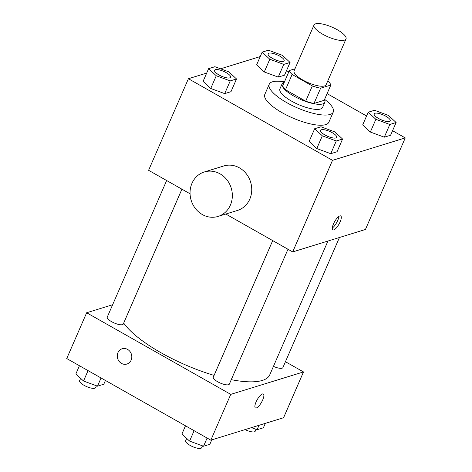 <?xml version="1.0" encoding="UTF-8"?>
<svg xmlns="http://www.w3.org/2000/svg" width="472" height="472" viewBox="0 0 472 472"><rect width="100%" height="100%" fill="white"/><g stroke="black" fill="none" stroke-linecap="round" stroke-linejoin="round"><path stroke-width="0.71" d="M337.291 29.754A17.452 5.257 -156.5 0 1 346.023 38.958A17.452 5.257 -156.5 0 1 327.922 36.816A17.452 5.257 -156.5 0 1 314.01 25.034A17.452 5.257 -156.5 0 1 337.291 29.754M346.023 38.958L326.117 84.742A17.452 5.257 -156.5 0 1 308.015 82.606A17.452 5.257 -156.5 0 1 294.103 70.824L314.01 25.034M294.988 68.794L289.395 70.517A22.526 6.785 -156.5 0 0 292.115 74.487L312.334 85.939A22.526 6.785 -156.5 0 0 320.618 88.199L330.825 85.054A22.526 6.785 -156.5 0 0 328.099 81.078L327.786 80.901M320.618 88.199L313.98 103.462L324.187 100.318L330.825 85.054M313.98 103.462A22.526 6.785 -156.5 0 1 305.703 101.203L312.334 85.939M289.395 70.517L282.757 85.78A22.526 6.785 -156.5 0 0 285.483 89.751L305.703 101.203M284.339 82.14A23.27 7.009 23.5 0 0 282.132 83.768A23.27 7.009 23.5 0 0 297.136 97.822A23.27 7.009 23.5 0 0 322.683 103.928A23.27 7.009 23.5 0 0 324.813 102.33A23.27 7.009 23.5 0 0 324.5 99.604M324.813 102.33L322.6 107.415A23.27 7.009 -156.5 0 1 320.47 109.02A23.27 7.009 -156.5 0 1 294.923 102.914A23.27 7.009 -156.5 0 1 279.92 88.854L282.132 83.768M285.483 89.751L292.115 74.487M324.6 99.362A34.904 10.508 -156.5 0 1 333.273 112.053A34.904 10.508 -156.5 0 1 297.071 107.775A34.904 10.508 -156.5 0 1 269.247 84.217A34.904 10.508 -156.5 0 1 284.445 81.898M333.273 112.053L328.848 122.23A34.904 10.508 -156.5 0 1 292.646 117.947A34.904 10.508 -156.5 0 1 264.822 94.394L269.247 84.217M314.665 128.738L309.13 141.452L316.789 148.55L330.748 153.701L337.049 151.754L342.578 139.034L334.919 131.942L320.966 126.791L314.665 128.738L322.323 135.83L336.276 140.98L342.578 139.034M208.606 68.658L203.078 81.379L210.73 88.47L224.69 93.621L230.991 91.68L236.519 78.96L228.867 71.868L214.907 66.717L208.606 68.658L216.264 75.756L230.224 80.907L236.519 78.96M206.683 73.083L188.411 78.718L332.506 160.338L405.259 137.907L392.562 130.714M366.573 115.988L327.096 93.627M288.781 71.927L286.51 70.635M260.231 56.569L220.56 68.8M368.207 112.224L362.679 124.938L370.337 132.036L384.296 137.187L390.598 135.24L396.126 122.519L388.468 115.428L374.508 110.277L368.207 112.224L375.865 119.316L389.825 124.466L396.126 122.519M262.155 52.144L256.62 64.865L264.279 71.962L278.238 77.107L284.539 75.166L290.068 62.446L282.409 55.354L268.456 50.203L262.155 52.144L269.807 59.242L283.766 64.393L290.068 62.446M225.817 214.04L292.687 251.918L365.44 229.48L405.259 137.907M292.687 251.918L332.506 160.338M340.141 221.864A8 2.525 -60.5 0 1 332.866 229.852A8 2.525 -60.5 0 1 334.613 221.651A8 2.525 -60.5 0 1 340.749 215.934A8 2.525 -60.5 0 1 340.141 221.864M188.411 78.718L148.591 170.298L190.057 193.785M204.335 171.961L223.734 165.973A23.27 20.939 72.9 0 1 239.446 167.861A23.27 20.939 72.9 0 1 251.718 190.753A23.27 20.939 72.9 0 1 237.451 210.453L218.052 216.436A23.27 20.939 72.9 0 1 191.184 200.37A23.27 20.939 72.9 0 1 204.335 171.961A23.27 20.939 72.9 0 1 220.04 173.843A23.27 20.939 72.9 0 1 232.318 196.735A23.27 20.939 72.9 0 1 218.052 216.436M338.89 216.4A8 2.525 -60.5 0 1 337.722 220.495A8 2.525 -60.5 0 1 332.306 228.017M327.934 241.05L269.766 374.821A81.45 24.52 -156.5 0 1 231.268 379.671M214.093 375.393A81.45 24.52 -156.5 0 1 123.699 323.072M287.973 249.251L229.333 384.119A8.726 2.626 -156.5 0 1 220.282 383.052A8.726 2.626 -156.5 0 1 213.326 377.157L272.704 240.602M339.451 237.499L282.881 367.605A8.726 2.626 -156.5 0 1 273.447 366.366M181.921 189.178L123.275 324.046A8.726 2.626 -156.5 0 1 114.224 322.972A8.726 2.626 -156.5 0 1 107.268 317.084L166.645 180.522M112.637 304.735L86.647 312.753L230.749 394.374L303.502 371.936L285.442 361.711M86.647 312.753L66.741 358.543L210.837 440.164L230.749 394.374M210.837 440.164L283.589 417.726L303.502 371.936M262.715 399.937A8 2.525 -60.5 0 1 255.44 407.926A8 2.525 -60.5 0 1 257.187 399.719A8 2.525 -60.5 0 1 263.323 394.002A8 2.525 -60.5 0 1 262.715 399.937M127.576 349.41A8 7.198 72.9 0 1 131.8 357.28A8 7.198 72.9 0 1 126.897 364.048A8 7.198 72.9 0 1 117.658 358.525A8 7.198 72.9 0 1 122.177 348.761A8 7.198 72.9 0 1 127.576 349.41M126.897 364.048A8 7.198 72.9 0 1 117.658 358.525A8 7.198 72.9 0 1 122.183 348.761M263.323 394.002A8 2.525 -60.5 0 1 262.709 399.931A8 2.525 -60.5 0 1 255.435 407.92M79.438 365.735L75.874 373.924L83.532 381.016L97.492 386.167L103.793 384.226L105.427 380.456M83.532 381.016L88.052 370.614M97.492 386.167L101.049 377.978M96.435 385.777L95.621 387.642A8.726 2.626 -156.5 0 1 86.571 386.568A8.726 2.626 -156.5 0 1 79.615 380.68L80.635 378.337M251.44 427.644L257.092 429.726L263.394 427.785L265.317 423.366M257.092 429.726L259.016 425.307M256.036 429.337L255.228 431.202A8.726 2.626 -156.5 0 1 245.051 429.614M185.49 425.809L181.932 433.998L189.591 441.09L203.544 446.241L209.845 444.299L211.769 439.874M189.591 441.09L194.11 430.688M203.544 446.241L207.108 438.051M202.488 445.851L201.68 447.716A8.726 2.626 -156.5 0 1 192.629 446.648A8.726 2.626 -156.5 0 1 185.673 440.754L186.694 438.411M284.132 60.735A8.726 2.626 -156.5 0 1 275.082 59.667A8.726 2.626 -156.5 0 1 268.125 53.779A8.726 2.626 -156.5 0 1 279.766 56.133A8.726 2.626 -156.5 0 1 284.132 60.735L284.114 60.776A8.726 2.626 -156.5 0 1 284.114 60.776A8.726 2.626 -156.5 0 1 275.064 59.708A8.726 2.626 -156.5 0 1 268.108 53.82A8.726 2.626 -156.5 0 1 268.12 53.796M256.62 64.865L264.279 71.962L269.807 59.242M264.279 71.962L278.238 77.107L283.766 64.393M278.238 77.107L284.539 75.166M230.566 77.29L230.584 77.249A8.726 2.626 -156.5 0 1 230.566 77.29A8.726 2.626 -156.5 0 1 221.515 76.222A8.726 2.626 -156.5 0 1 214.559 70.334A8.726 2.626 -156.5 0 1 214.571 70.31A8.726 2.626 -156.5 0 1 226.218 72.647A8.726 2.626 -156.5 0 1 230.584 77.249A8.726 2.626 -156.5 0 1 221.533 76.181A8.726 2.626 -156.5 0 1 214.577 70.293L214.559 70.334M203.078 81.379L210.73 88.47L216.264 75.756M210.73 88.47L224.69 93.621L230.224 80.907M224.69 93.621L230.991 91.68M390.179 120.832A8.726 2.626 -156.5 0 1 390.173 120.85A8.726 2.626 -156.5 0 1 381.122 119.782A8.726 2.626 -156.5 0 1 374.166 113.894A8.726 2.626 -156.5 0 1 374.172 113.87M362.679 124.938L370.337 132.036L375.865 119.316M370.337 132.036L384.296 137.187L389.825 124.466M384.296 137.187L390.598 135.24M385.825 116.212A8.726 2.626 -156.5 0 1 390.191 120.808A8.726 2.626 -156.5 0 1 381.14 119.74A8.726 2.626 -156.5 0 1 374.184 113.852A8.726 2.626 -156.5 0 1 385.825 116.212M336.642 137.322A8.726 2.626 -156.5 0 1 327.592 136.255A8.726 2.626 -156.5 0 1 320.636 130.366A8.726 2.626 -156.5 0 1 332.276 132.72A8.726 2.626 -156.5 0 1 336.642 137.322L336.624 137.364A8.726 2.626 -156.5 0 1 336.624 137.364A8.726 2.626 -156.5 0 1 327.574 136.296A8.726 2.626 -156.5 0 1 320.618 130.408A8.726 2.626 -156.5 0 1 320.63 130.384M309.13 141.452L316.789 148.55L322.323 135.83M316.789 148.55L330.748 153.701L336.276 140.98M330.748 153.701L337.049 151.754"/></g></svg>
